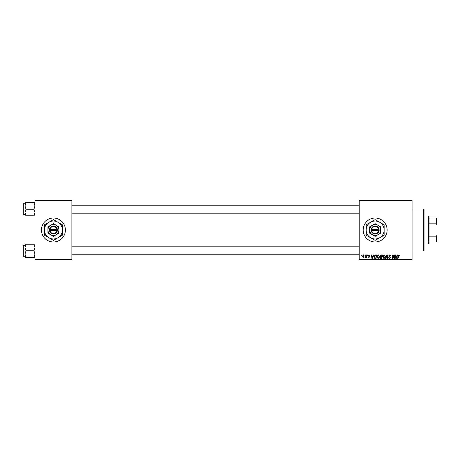 <?xml version="1.0" encoding="UTF-8"?>
<svg xmlns="http://www.w3.org/2000/svg" width="460" height="460" viewBox="0 0 460 460"><rect width="100%" height="100%" fill="white"/><g stroke="black" fill="none" stroke-linecap="round" stroke-linejoin="round"><path stroke-width="0.69" d="M41.457 230A11.971 11.971 0 0 0 53.429 241.971A11.971 11.971 0 0 0 65.395 230A11.971 11.971 0 0 0 53.429 218.028A11.971 11.971 0 0 0 41.457 230M363.176 230A11.971 11.971 0 0 0 375.147 241.971A11.971 11.971 0 0 0 387.119 230A11.971 11.971 0 0 0 375.147 218.028A11.971 11.971 0 0 0 363.176 230M412.062 259.929L359.185 259.929L359.185 259.428L412.062 259.428L412.062 259.929M412.062 200.571L359.185 200.571L359.185 200.071L412.062 200.071L412.062 259.428M367.534 254.938L367.897 254.938L367.816 255.438L367.448 255.438L367.534 254.938M365.085 254.938L365.447 254.938L365.372 255.438L364.998 255.438L365.085 254.938M378.35 254.892L379.546 256.404L379.069 257.951L378.034 258.474L376.826 256.921C376.82 255.812 377.327 255.139 378.35 254.892M373.577 254.938L373.974 254.938L372.353 258.434L371.91 258.434L371.427 254.938L371.795 254.938L371.91 255.892L373.152 255.892L373.577 254.938M381.053 254.938L382.45 254.938L381.857 258.434L380.483 258.37L380 257.583L380.483 256.732L380.046 256.024L381.053 254.938M386.923 254.938L387.389 254.938L387.924 258.434L387.556 258.434L387.096 255.438L385.791 258.434L385.399 258.434L386.923 254.938M399.683 255.662L399.286 256.03L398.941 255.3L398.049 258.434L397.681 258.434L398.113 255.875L398.969 254.892L399.683 255.662M394.599 254.938L394.967 254.938L394.369 258.434L393.984 258.434L392.989 255.467L392.501 258.434L392.133 258.434L392.725 254.938L393.104 254.938L394.111 257.899L394.599 254.938M359.185 200.571L359.185 259.428M397.474 254.938L397.871 254.938L396.25 258.434L395.801 258.434L395.324 254.938L395.692 254.938L395.807 255.892L397.049 255.892L397.474 254.938M389.758 254.892L390.839 256.076L389.735 255.3L389.028 255.886L390.477 257.548L389.499 258.474L388.481 257.387L389.511 258.066L390.114 257.571L388.66 255.921L389.758 254.892M384.152 254.892L385.353 256.404L384.876 257.951L383.835 258.474L382.634 256.921C382.622 255.812 383.134 255.139 384.152 254.892M369.978 255.754L369.098 255.214L368.621 255.599L369.662 256.801L368.903 257.525L368.075 256.755L368.92 257.209L369.299 256.858L368.259 255.628L369.115 254.892L369.978 255.754M375.613 254.938L376.648 254.938L376.056 258.434L374.739 258.388L373.968 257.002L375.049 255.024L375.613 254.938M363.446 254.892L364.314 255.904L363.164 257.525L362.319 256.461L363.446 254.892M366.482 254.938L366.85 254.938L366.419 257.479L366.051 257.479L366.143 256.956L365.309 257.433L366.482 254.938M361.727 254.938L362.089 254.938L362.014 255.438L361.641 255.438L361.727 254.938M71.881 259.929L34.971 259.929L34.971 259.428L71.881 259.428L71.881 259.929M71.881 200.571L34.971 200.571L34.971 200.071L71.881 200.071L71.881 259.428M34.971 200.571L34.971 259.428M396.365 257.335L396.848 256.3L395.859 256.3L396.077 258.048L396.365 257.335M384.589 257.68L384.991 256.387L384.129 255.3L382.996 256.962L383.847 258.066L384.589 257.68M381.564 258.025L381.742 256.933L380.564 257.077L380.362 257.565L381.564 258.025M381.817 256.525L382.013 255.346L380.978 255.369L380.409 256.036L381.817 256.525M372.468 257.335L372.951 256.3L371.962 256.3L372.18 258.048L372.468 257.335M375.757 258.025L376.211 255.346L375.745 255.346C374.779 255.438 374.313 255.996 374.331 257.025L374.773 257.962L375.757 258.025M378.781 257.68L379.184 256.387L378.321 255.3L377.188 256.962L378.045 258.066L378.781 257.68M363.181 257.209L363.952 255.944L363.446 255.214L362.681 256.467L363.181 257.209M423.534 209.053L424.034 209.547L424.034 250.453L423.534 250.947L423.534 209.053L412.062 209.053M24.995 205.907L24.995 212.491L26.013 209.202L24.995 205.907L26.013 202.618L24.995 202.618L24.995 205.907M23 209.202L23.299 203.711L23.299 214.688L24.995 214.688M34.971 202.618L33.954 202.618L34.971 205.907L33.954 209.202L26.013 209.202M33.954 202.618L26.013 202.618M33.954 209.202L34.971 212.491L33.954 215.786L26.013 215.786L24.995 212.491L24.995 215.786L26.013 215.786M33.954 215.786L34.971 215.786M23.299 203.711L24.995 203.711L24.995 202.618M34.971 244.214L33.954 244.214L34.971 247.509L33.954 250.798L34.971 254.092L33.954 257.381L26.013 257.381L24.995 254.092L26.013 250.798L24.995 247.509L26.013 244.214L24.995 244.214L24.995 257.381L26.013 257.381M24.995 245.312L23.299 245.312L23.299 256.289L23 250.798L23 255.288M33.954 244.214L26.013 244.214M33.954 250.798L26.013 250.798M33.954 257.381L34.971 257.381M23 250.798L23 246.313M428.519 243.967L428.519 216.033L429.019 216.533L429.019 243.466L428.519 243.967L424.034 243.967M428.519 216.033L424.034 216.033M437 241.971L436.5 241.971L436.5 236.17L437 234.985L437 241.971M429.019 241.971L436.5 241.971M429.019 218.028L437 218.028L437 234.985M429.019 236.17L436.5 236.17M437 225.015L436.5 223.83L436.5 218.028M429.019 223.83L436.5 223.83M371.691 230.5L379.138 230.5L379.109 229.5A3.99 3.99 0 0 0 371.191 229.5L371.157 230.5L371.691 230.5A3.49 3.49 0 0 0 378.603 230.5M371.191 230.5A3.99 3.99 0 0 0 379.109 230.5M380.638 226.832L375.147 223.663L369.662 226.832L369.662 233.168L375.147 236.336L380.638 233.168L380.638 226.832L377.89 225.25A5.485 5.485 0 0 0 369.662 230L369.662 233.168M369.662 226.832L369.662 230A5.485 5.485 0 0 0 377.89 234.749A5.485 5.485 0 0 0 377.89 225.25M379.638 237.774A8.976 8.976 0 0 0 379.638 222.226A8.976 8.976 0 0 0 366.171 230A8.976 8.976 0 0 0 379.638 237.774L384.129 235.186L384.129 224.814L375.147 219.633L366.171 224.814L366.171 235.186L375.147 240.367L379.638 237.774M379.109 229.5L371.191 229.5M378.603 229.5A3.49 3.49 0 0 0 371.691 229.5M49.973 230.5L57.419 230.5L57.385 229.5A3.99 3.99 0 0 0 49.467 229.5L49.438 230.5L49.973 230.5A3.49 3.49 0 0 0 56.885 230.5M49.467 230.5A3.99 3.99 0 0 0 57.385 230.5M58.914 226.832L53.429 223.663L47.938 226.832L47.938 233.168L53.429 236.336L58.914 233.168L58.914 226.832L56.172 225.25A5.485 5.485 0 0 0 47.938 230L47.938 233.168M47.938 226.832L47.938 230A5.485 5.485 0 0 0 56.172 234.749A5.485 5.485 0 0 0 56.172 225.25M57.914 237.774A8.976 8.976 0 0 0 57.914 222.226A8.976 8.976 0 0 0 44.447 230A8.976 8.976 0 0 0 57.914 237.774L62.405 235.186L62.405 224.814L53.429 219.633L44.447 224.814L44.447 235.186L53.429 240.367L57.914 237.774M57.385 229.5L49.467 229.5M56.885 229.5A3.49 3.49 0 0 0 49.973 229.5M423.534 250.947L412.062 250.947M23.299 214.688L23 214.389M359.185 205.212L71.881 205.212M359.185 213.193L71.881 213.193M71.881 254.788L359.185 254.788M71.881 246.807L359.185 246.807M23.299 256.289L24.995 256.289M23.299 245.312L23 245.611"/></g></svg>
